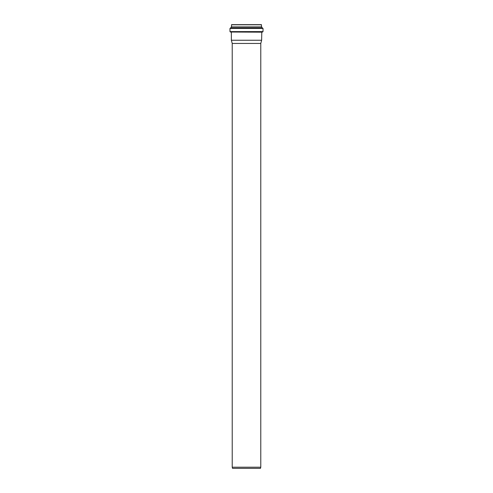 <?xml version="1.0" encoding="UTF-8"?>
<svg xmlns="http://www.w3.org/2000/svg" width="493" height="493" viewBox="0 0 493 493"><rect width="100%" height="100%" fill="white"/><g stroke="black" fill="none" stroke-linecap="round" stroke-linejoin="round"><path stroke-width="0.74" d="M232.221 43.446L260.779 43.446L260.779 467.21L232.221 467.21L232.221 43.446L231.365 40.247L261.635 40.247L261.783 32.033M260.779 467.21L260.477 468.35L232.523 468.35L232.221 467.21M260.994 24.65L232.006 24.65M260.852 26.936L261.567 26.936L261.382 24.65L231.618 24.65L231.433 26.936L232.148 26.936M261.567 26.936L231.433 26.936M261.463 28.009L262.221 28.009L261.697 26.936L231.303 26.936L230.779 28.009L231.537 28.009M263.015 31.607L263.015 28.434L262.584 28.009L230.416 28.009L229.984 28.434L229.984 31.607L230.416 32.033L262.584 32.033L263.015 31.607L229.984 31.607M260.779 43.446L261.635 40.247M261.524 24.792L231.476 24.792M261.524 26.893L231.476 26.893M261.74 26.967L231.26 26.967M262.184 27.978L230.816 27.978M263.015 28.434L229.984 28.434M261.635 32.174L231.217 32.033M231.365 32.174L231.365 40.247"/></g></svg>
